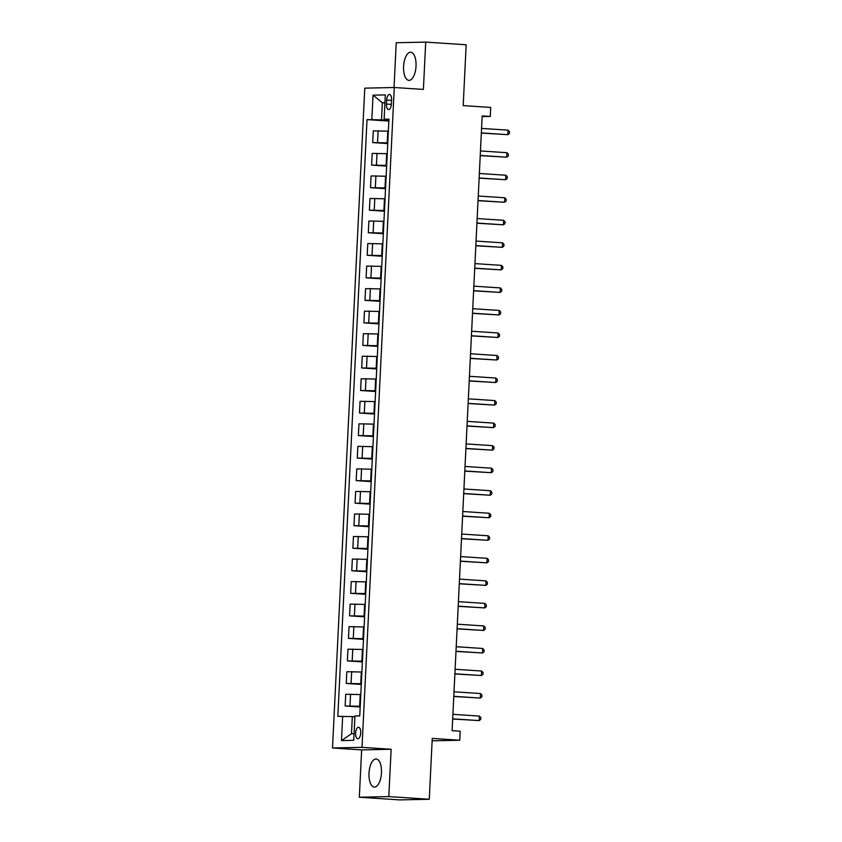 <?xml version="1.0" encoding="UTF-8"?>
<svg xmlns="http://www.w3.org/2000/svg" width="842" height="842" viewBox="0 0 842 842"><rect width="100%" height="100%" fill="white"/><g stroke="black" fill="none" stroke-linecap="round" stroke-linejoin="round"><path stroke-width="1.26" d="M381.458 772.893A14.082 6.199 -86.2 0 0 376.163 758.968A14.082 6.199 -86.2 0 0 369.017 773.156A14.082 6.199 -86.2 0 0 374.311 787.081A14.082 6.199 -86.2 0 0 381.458 772.893M416.022 66.171A14.082 6.199 -86.2 0 0 410.728 52.246A14.082 6.199 -86.2 0 0 403.581 66.444A14.082 6.199 -86.2 0 0 408.875 80.369A14.082 6.199 -86.2 0 0 416.022 66.171M360.713 732.972A5.778 2.547 -86.2 0 0 358.545 727.256A5.778 2.547 -86.2 0 0 355.619 733.077A5.778 2.547 -86.2 0 0 357.787 738.792A5.778 2.547 -86.2 0 0 360.713 732.972M359.323 797.227L399.771 799.9L429.273 799.258L388.815 796.595L391.13 749.264L362.007 747.349L332.506 747.991L361.639 749.906L359.323 797.227L388.815 796.595M362.007 747.349L394.277 87.505L364.775 88.147L332.506 747.991M394.277 87.505L423.4 89.42L425.715 42.1L396.224 42.742L394.035 87.505M425.715 42.1L466.173 44.773L463.195 105.618L490.707 107.429L490.265 116.438L482.171 115.912L452.112 730.677L460.195 731.214L459.753 740.234L432.251 738.413L429.273 799.258M386.646 100.093L386.457 104.061A5.599 2.463 -86.2 0 0 388.562 109.597A5.599 2.463 -86.2 0 0 391.404 103.955L391.593 99.987A5.599 2.463 -86.2 0 0 389.488 94.451A5.599 2.463 -86.2 0 0 386.646 100.093L391.572 100.419M384.931 102.682L382.342 102.735L381.51 119.859L367.017 119.606L337.831 716.353L352.324 716.605L351.482 733.729L354.072 733.677M371.848 119.501L373.038 95.167L385.31 94.904L384.12 119.238L388.909 119.838M342.662 716.247L341.473 740.592L353.745 740.318L354.935 715.984L359.755 715.879L388.941 119.132L384.12 119.238M432.135 740.823L459.753 740.234M482.14 116.617L490.265 116.438M384.92 102.903L382.342 102.735L373.038 95.167M388.888 120.353L381.51 119.859M388.362 131.163L373.29 130.878L372.711 142.593L387.752 143.582M387.783 142.887L372.711 142.593M387.257 153.707L372.185 153.412L371.617 165.127L386.646 166.116M386.678 165.421L371.617 165.127M386.152 176.241L371.08 175.946L370.512 187.661L385.541 188.661M385.583 187.955L370.512 187.661M385.047 198.775L369.985 198.48L369.406 210.205L384.447 211.195M384.478 210.489L369.406 210.205M383.952 221.309L368.88 221.014L368.312 232.739L383.342 233.729M383.373 233.024L368.312 232.739M382.847 243.843L367.775 243.548L367.207 255.273L382.236 256.263M382.268 255.568L367.207 255.273M381.742 266.377L366.68 266.093L366.102 277.807L381.131 278.797M381.173 278.102L366.102 277.807M380.637 288.922L365.575 288.627L364.996 300.341L380.037 301.331M380.068 300.636L364.996 300.341M379.542 311.456L364.47 311.161L363.902 322.875L378.932 323.875M378.963 323.17L363.902 322.875M378.437 333.99L363.365 333.695L362.797 345.409L377.826 346.409M377.869 345.704L362.797 345.409M377.332 356.524L362.27 356.229L361.692 367.954L376.732 368.943M376.763 368.238L361.692 367.954M376.237 379.058L361.165 378.763L360.597 390.488L375.627 391.477M375.658 390.783L360.597 390.488M375.132 401.592L360.06 401.308L359.492 413.022L374.522 414.011M374.553 413.317L359.492 413.022M374.027 424.126L358.966 423.842L358.387 435.556L373.416 436.545M373.459 435.851L358.387 435.556M372.922 446.67L357.861 446.376L357.282 458.09L372.322 459.079M372.353 458.385L357.282 458.09M371.827 469.204L356.755 468.91L356.187 480.624L371.217 481.624M371.248 480.919L356.187 480.624M370.722 491.739L355.65 491.444L355.082 503.169L370.112 504.158M370.154 503.453L355.082 503.169M369.617 514.273L354.556 513.978L353.977 525.703L369.017 526.692M369.049 525.987L353.977 525.703M368.522 536.807L353.451 536.512L352.882 548.237L367.912 549.226M367.943 548.531L352.882 548.237M367.417 559.341L352.345 559.056L351.777 570.771L366.807 571.76M366.838 571.065L351.777 570.771M366.312 581.885L351.251 581.59L350.672 593.305L365.702 594.294M365.744 593.599L350.672 593.305M365.207 604.419L350.146 604.124L349.567 615.839L364.607 616.839M364.639 616.134L349.567 615.839M364.112 626.953L349.041 626.659L348.472 638.373L363.502 639.373M363.533 638.668L348.472 638.373M363.007 649.487L347.935 649.193L347.367 660.917L362.397 661.907M362.428 661.202L347.367 660.917M361.902 672.021L346.841 671.727L346.262 683.451L361.302 684.441M361.334 683.746L346.262 683.451M360.808 694.555L345.736 694.271L345.157 705.985L360.197 706.975M360.229 706.28L345.157 705.985M354.892 716.774L352.324 716.605M367.017 119.606L388.857 121.048M341.473 740.592L351.482 733.729M391.13 749.264L361.639 749.906M481.34 133.089L507.831 134.667L481.34 132.92M508.052 130.152L509.494 131.657L509.41 133.468L507.831 134.667L508.052 130.152L481.561 128.405M480.235 155.623L506.726 157.201L480.245 155.454M506.947 152.697L508.389 154.191L508.305 156.002L506.726 157.201L506.947 152.697L480.466 150.95M479.13 178.157L505.632 179.735L479.14 177.988M505.853 175.231L507.284 176.736L507.2 178.536L505.632 179.735L505.853 175.231L479.361 173.484M478.024 200.701L504.526 202.269L478.035 200.522M504.747 197.765L506.189 199.27L506.095 201.07L504.526 202.269L504.747 197.765L478.256 196.018M476.93 223.235L503.421 224.803L476.93 223.056M503.642 220.299L505.084 221.804L505 223.604L503.421 224.803L503.642 220.299L477.151 218.552M475.825 245.769L502.327 247.338L475.835 245.59M502.548 242.833L503.979 244.338L503.895 246.138L502.327 247.338L502.548 242.833L476.056 241.086M474.72 268.303L501.222 269.882L474.73 268.135M501.443 265.367L502.885 266.872L502.79 268.682L501.222 269.882L501.443 265.367L474.951 263.62M473.614 290.837L500.116 292.416L473.625 290.669M500.337 287.911L501.779 289.406L501.695 291.216L500.116 292.416L500.337 287.911L473.846 286.164M472.52 313.371L499.011 314.95L472.53 313.203M499.232 310.445L500.674 311.95L500.59 313.75L499.011 314.95L499.232 310.445L472.751 308.698M471.415 335.916L497.917 337.484L471.425 335.737M498.138 332.979L499.569 334.485L499.485 336.284L497.917 337.484L498.138 332.979L471.646 331.232M470.31 358.45L496.812 360.018L470.32 358.271M497.033 355.513L498.475 357.019L498.38 358.818L496.812 360.018L497.033 355.513L470.541 353.766M469.215 380.984L495.706 382.552L469.215 380.805M495.927 378.047L497.369 379.553L497.285 381.352L495.706 382.552L495.927 378.047L469.436 376.3M468.11 403.518L494.612 405.097L468.12 403.35M494.833 400.582L496.264 402.087L496.18 403.886L494.612 405.097L494.833 400.582L468.341 398.834M467.005 426.052L493.507 427.631L467.015 425.884M493.728 423.116L495.17 424.621L495.075 426.431L493.507 427.631L493.728 423.116L467.236 421.368M465.9 448.586L492.402 450.165L465.91 448.418M492.623 445.66L494.065 447.155L493.97 448.965L492.402 450.165L492.623 445.66L466.131 443.913M464.805 471.131L491.296 472.699L464.816 470.952M491.517 468.194L492.959 469.699L492.875 471.499L491.296 472.699L491.517 468.194L465.026 466.447M463.7 493.665L490.202 495.233L463.71 493.486M490.423 490.728L491.854 492.233L491.77 494.033L490.202 495.233L490.423 490.728L463.931 488.981M462.595 516.199L489.097 517.767L462.605 516.02M489.318 513.262L490.76 514.767L490.665 516.567L489.097 517.767L489.318 513.262L462.826 511.515M461.5 538.733L487.992 540.301L461.5 538.554M488.213 535.796L489.655 537.301L489.57 539.101L487.992 540.301L488.213 535.796L461.721 534.049M460.395 561.267L486.897 562.845L460.406 561.098M487.108 558.33L488.549 559.835L488.465 561.646L486.897 562.845L487.108 558.33L460.627 556.583M459.29 583.801L485.792 585.379L459.3 583.632M486.013 580.875L487.455 582.369L487.36 584.18L485.792 585.379L486.013 580.875L459.522 579.128M458.185 606.335L484.687 607.913L458.195 606.166M484.908 603.409L486.35 604.914L486.255 606.714L484.687 607.913L484.908 603.409L458.416 601.662M457.09 628.879L483.582 630.447L457.09 628.7M483.803 625.943L485.245 627.448L485.16 629.248L483.582 630.447L483.803 625.943L457.311 624.196M455.985 651.413L482.487 652.982L455.996 651.234M482.708 648.477L484.139 649.982L484.055 651.782L482.487 652.982L482.708 648.477L456.217 646.73M454.88 673.947L481.382 675.516L454.89 673.768M481.603 671.011L483.045 672.516L482.95 674.316L481.382 675.516L481.603 671.011L455.112 669.264M453.785 696.481L480.277 698.06L453.785 696.313M480.498 693.545L481.94 695.05L481.856 696.85L480.277 698.06L480.498 693.545L454.006 691.798M452.68 719.015L479.172 720.594L452.691 718.847M479.393 716.079L480.835 717.584L480.75 719.394L479.172 720.594L479.393 716.079L452.912 714.332M387.204 142.845L387.773 131.131M386.099 165.379L386.667 153.665M384.994 187.924L385.573 176.199M383.899 210.458L384.468 198.733M382.794 232.992L383.363 221.267M381.689 255.526L382.268 243.812M380.584 278.06L381.163 266.346M379.489 300.594L380.058 288.88M378.384 323.128L378.953 311.414M377.279 345.673L377.858 333.948M376.185 368.207L376.753 356.482M375.079 390.741L375.648 379.016M373.974 413.275L374.553 401.56M372.869 435.809L373.448 424.094M371.775 458.343L372.343 446.628M370.669 480.887L371.238 469.162M369.564 503.421L370.143 491.696M368.459 525.955L369.038 514.23M367.365 548.489L367.933 536.775M366.259 571.023L366.828 559.309M365.154 593.557L365.733 581.843M364.06 616.091L364.628 604.377M362.955 638.636L363.523 626.911M361.85 661.17L362.428 649.445M360.744 683.704L361.323 671.99M359.65 706.238L360.218 694.524M377.542 142.487L378.111 130.773M376.437 165.021L377.005 153.307M375.332 187.555L375.911 175.841M374.237 210.1L374.806 198.375M373.132 232.634L373.701 220.909M372.027 255.168L372.606 243.454M370.922 277.702L371.501 265.988M369.827 300.236L370.396 288.522M368.722 322.77L369.291 311.056M367.617 345.315L368.196 333.59M366.523 367.849L367.091 356.124M365.417 390.383L365.986 378.658M364.312 412.917L364.891 401.202M363.207 435.451L363.786 423.737M362.113 457.985L362.681 446.271M361.007 480.529L361.576 468.805M359.902 503.063L360.481 491.339M358.797 525.597L359.376 513.873M357.703 548.131L358.271 536.417M356.598 570.666L357.176 558.951M355.492 593.2L356.071 581.485M354.398 615.734L354.966 604.019M353.293 638.278L353.861 626.553M352.188 660.812L352.766 649.087M351.082 683.346L351.661 671.621M349.988 705.88L350.556 694.166M391.372 104.387L386.457 104.061"/></g></svg>
